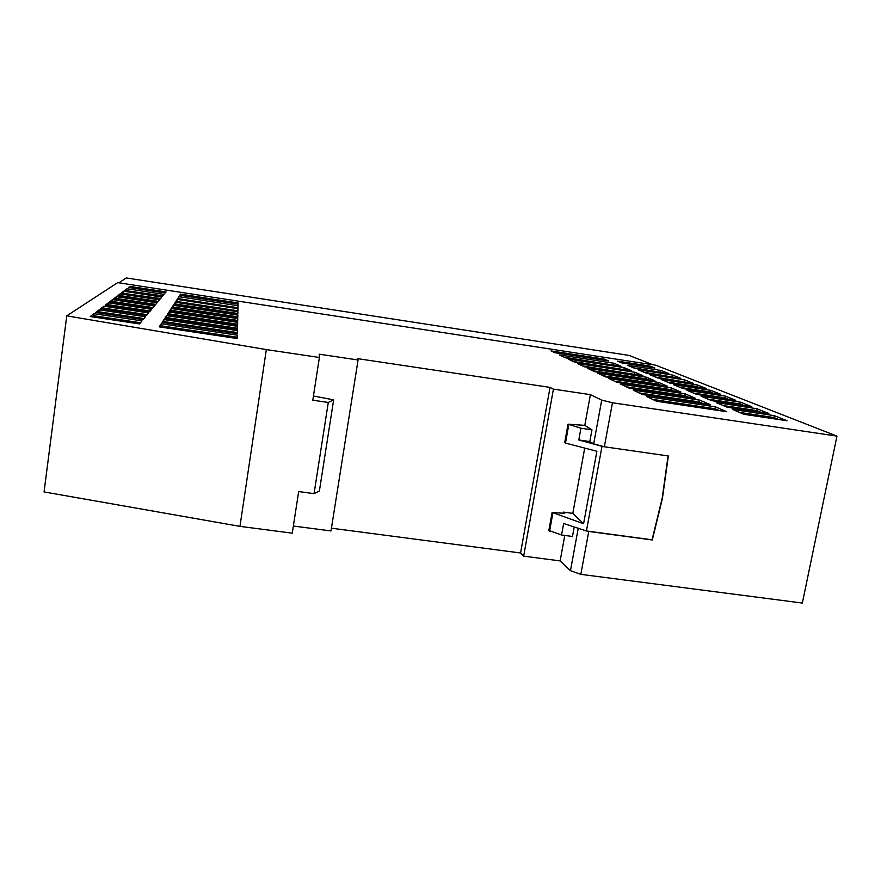 <?xml version="1.0" encoding="UTF-8"?>
<svg xmlns="http://www.w3.org/2000/svg" width="881" height="881" viewBox="0 0 881 881"><rect width="100%" height="100%" fill="white"/><g stroke="black" fill="none" stroke-linecap="round" stroke-linejoin="round"><path stroke-width="1.32" d="M668.073 455.94L662.182 498.283L652.061 539.789L586.427 530.968L602.009 446.326L604.344 446.777L612.46 402.76L836.95 436.128L802.349 603.056L580.843 574.346L588.75 531.441L652.303 539.976L662.413 498.448L668.327 455.973L604.344 446.777M584.797 425.358L591.966 429.84L580.931 428.232L568.014 424.168L584.797 425.358L590.391 394.644L601.712 400.106L612.46 402.76M601.712 400.106L593.695 443.859L603.507 446.546M293.351 526.023L331.003 530.946L358.071 359.988L357.653 358.655L550.03 387.387L520.583 552.982L523.655 556.142L553.411 389.127L590.391 394.644M523.655 556.142L560.14 560.911L564.776 535.439M584.709 448.088L572.804 513.392L563.278 512.092L563.069 513.26M579.158 424.532L579.015 425.336M550.03 387.387L553.411 389.127M520.583 552.982L331.443 528.193M319.385 357.488L312.788 400.216L328.283 402.452L314.054 493.635L298.681 491.565L292.25 533.17L239.962 526.364L266.326 349.592L319.385 357.488L319.219 354.184L358.071 359.988M239.962 526.364L44.05 491.928L66.758 315.85L266.326 349.592M586.427 530.968L563.642 523.49L561.549 535.009L572.474 536.463L574.214 526.959M568.014 424.168L564.71 442.526L565.481 443.066L568.774 424.785M580.931 428.232L578.806 439.971L589.818 441.557L593.695 443.859M591.966 429.84L589.818 441.557M328.283 402.452L333.657 399.853L313.438 395.998M314.054 493.635L319.374 491.036L333.657 399.853M66.758 315.85L117.691 282.636L655.783 365.219L836.95 436.128M652.898 364.767L629.067 355.406L126.302 277.944L118.902 282.823M563.278 512.092L564.754 513.392L552.112 512.412L548.863 530.439L561.549 535.009M587.913 531.166L588.75 531.441M578.806 439.971L602.009 446.326M552.112 512.412L583.585 523.743L596.889 451.259L565.481 443.066M552.827 513.238L549.59 531.199M578.233 528.281L570.47 570.668L560.14 560.911M572.804 513.392L583.585 523.743M580.843 574.346L570.47 570.668M564.214 357.179L615.147 365.373M621.017 366.265L613.98 363.247L559.424 354.9L565.47 357.785L621.017 366.265M613.705 364.745L613.98 363.247M172.687 307.634L173.083 307.029L237.595 316.819L237.573 317.479M237.782 317.512L237.837 315.101L173.326 305.3L171.872 307.513L237.782 317.512M237.595 316.819L237.837 315.101M173.083 307.029L173.326 305.3M650.134 366.122L617.548 361.122L621.964 362.983L654.913 368.027L650.134 366.122L649.914 367.256M111.48 302.084L112.328 301.434L153.085 307.601M152.512 308.295L154.428 305.982L112.559 299.639L109.696 301.809L152.512 308.295M112.328 301.434L112.559 299.639M168.194 314.616L168.712 313.801L237.407 324.186L237.385 325.056M237.617 325.089L237.672 322.358L168.965 311.973L167.324 314.484L237.617 325.089M237.407 324.186L237.672 322.358M168.712 313.801L168.965 311.973M165.705 318.459L166.311 317.534L237.308 328.228L237.286 329.241M237.518 329.274L237.584 326.344L166.575 315.64L164.813 318.327L237.518 329.274M237.308 328.228L237.584 326.344M166.311 317.534L166.575 315.64M115.521 298.967L116.248 298.395L155.75 304.397M113.792 298.703L155.254 304.991L157.06 302.822L116.479 296.655L113.792 298.703M116.248 298.395L116.479 296.655M582.561 365.945L636.699 374.733M577.518 363.534L584.268 366.76L642.899 375.669L635.036 372.3L577.518 363.534M634.749 373.885L635.036 372.3M92.318 316.863L93.771 315.75L140.497 322.743M90.269 316.554L139.517 323.922L142.039 320.893L94.036 313.691L90.269 316.554M93.771 315.75L94.036 313.691M166.113 291.93L130.003 286.402L128.637 287.437L165.199 293.032L166.113 291.93M129.837 287.613L130.003 286.402M633.285 367.74L662.259 372.564M668.8 373.566L660.926 370.427L627.525 365.318L634.794 368.368L668.8 373.566M660.64 371.914L660.926 370.427M573.135 361.441L625.62 369.921M568.223 359.096L574.599 362.146L631.644 370.835L624.222 367.641L568.223 359.096M623.935 369.183L624.222 367.641M170.518 311.015L170.969 310.31L237.507 320.387L237.485 321.147M237.705 321.18L237.76 318.625L171.211 308.526L169.67 310.883L237.705 321.18M237.507 320.387L237.76 318.625M170.969 310.31L171.211 308.526M176.663 301.478L237.738 310.784M237.936 310.817L237.991 308.68L177.18 299.397L175.892 301.357L237.936 310.817M237.749 310.299L237.991 308.68M176.949 301.027L177.18 299.397M126.247 290.686L162.864 295.851M162.544 296.225L164.053 294.419L126.93 288.737L124.673 290.444L162.544 296.225M126.71 290.334L126.93 288.737M554.766 352.697L608.694 360.957L604.388 359.107L551.066 350.924L554.766 352.697M604.179 360.263L604.388 359.107M603.122 375.758L658.294 384.116L660.893 385.239M658.614 382.431L597.792 373.214L605.39 376.837L667.446 386.23L658.614 382.431L658.294 384.116M238.189 302.976L180.539 294.144L179.79 295.278L238.156 304.209L238.189 302.976L238.013 304.187M180.363 295.355L180.539 294.144M652.667 399.401L714.987 408.729L719.37 410.634M726.781 411.735L715.361 406.835L646.654 396.527L656.499 401.229L726.781 411.735M714.987 408.729L715.361 406.835M178.48 298.659L237.815 307.722M238.002 307.755L238.057 305.74L178.942 296.688L177.731 298.549L238.002 307.755M237.826 307.304L238.057 305.74M178.722 298.274L178.942 296.688M107.174 305.399L108.143 304.661L150.244 311.015M105.335 305.123L149.594 311.808L151.631 309.352L108.385 302.811L105.335 305.123M108.143 304.661L108.385 302.811M614.365 381.121L671.157 389.699L674.13 390.988M671.487 387.97L608.87 378.5L616.953 382.354L680.881 392.001L671.487 387.97L671.157 389.699M655.376 377.024L686.387 382.288M649.308 374.469L657.435 377.883L693.292 383.334L684.504 379.832L649.308 374.469M684.207 381.407L684.504 379.832M102.559 308.956L103.672 308.108L147.215 314.66M100.654 308.669L146.466 315.563L148.647 312.931L103.925 306.192L100.654 308.669M103.672 308.108L103.925 306.192M97.626 312.766L98.892 311.786L143.977 318.559M145.464 316.775L99.157 309.815L95.655 312.469L143.118 319.594L145.464 316.775M98.892 311.786L99.157 309.815M174.735 304.463L175.077 303.934L237.672 313.46L237.661 314.032M175.308 302.26L173.942 304.341L237.859 314.065L237.914 311.797L175.308 302.26L175.077 303.934M237.672 313.46L237.914 311.797M122.888 293.285L160.628 298.538M123.648 291.226L121.259 293.032L160.265 298.978L161.862 297.062L123.648 291.226L123.428 292.866M693.611 393.091L724.942 397.827L728.268 399.159M735.778 400.293L725.283 396.109L687.015 390.316L696.728 394.402L735.778 400.293M724.942 397.827L725.283 396.109M639.055 392.904L699.426 401.967L703.269 403.641M710.449 404.72L699.778 400.128L633.23 390.118L642.425 394.512L710.449 404.72M699.426 401.967L699.778 400.128M626.314 386.825L684.845 395.635L688.226 397.111M695.186 398.157L685.187 393.851L620.665 384.127L629.276 388.235L695.186 398.157M684.845 395.635L685.187 393.851M644.033 372.256L673.987 377.288M680.705 378.312L672.39 374.998L638.119 369.767L645.795 372.993L680.705 378.312M672.104 376.528L672.39 374.998M723.268 405.546L756.537 410.546L760.843 412.286M756.9 408.718L716.264 402.606L727.299 407.253L768.827 413.475L756.9 408.718L756.537 410.546M707.961 399.126L740.238 403.983L744.027 405.502M711.518 400.613L751.768 406.67L740.591 402.21L701.177 396.263L711.518 400.613M740.238 403.983L740.591 402.21M739.6 412.418L773.925 417.55L778.815 419.521M774.311 415.667L732.375 409.379L744.181 414.345L787.063 420.755L774.311 415.667L773.925 417.55M163.051 322.589L163.734 321.532L237.209 332.555L237.176 333.712M237.418 333.745L237.485 330.617L164.009 319.561L162.126 322.446L237.418 333.745M237.209 332.555L237.485 330.617M163.734 321.532L164.009 319.561M592.55 370.703L646.18 378.852L648.438 379.832M654.803 380.79L646.489 377.222L587.363 368.236L594.521 371.65L654.803 380.79M646.18 378.852L646.489 377.222M667.38 382.068L697.003 386.561L699.525 387.585M706.617 388.653L697.312 384.942L661.146 379.447L669.758 383.059L706.617 388.653M697.003 386.561L697.312 384.942M160.199 327.016L160.981 325.805L237.088 337.203L237.055 338.502M237.308 338.546L237.385 335.187L161.256 323.768L159.23 326.862L237.308 338.546M237.088 337.203L237.385 335.187M160.981 325.805L161.256 323.768M119.32 296.038L119.948 295.553L158.261 301.379M120.168 293.858L117.647 295.785L157.831 301.897L159.527 299.859L120.168 293.858L119.948 295.553M680.11 387.409L710.56 392.023L713.456 393.19M710.879 390.36L673.69 384.722L682.83 388.554L720.757 394.303L710.879 390.36L710.56 392.023"/></g></svg>
